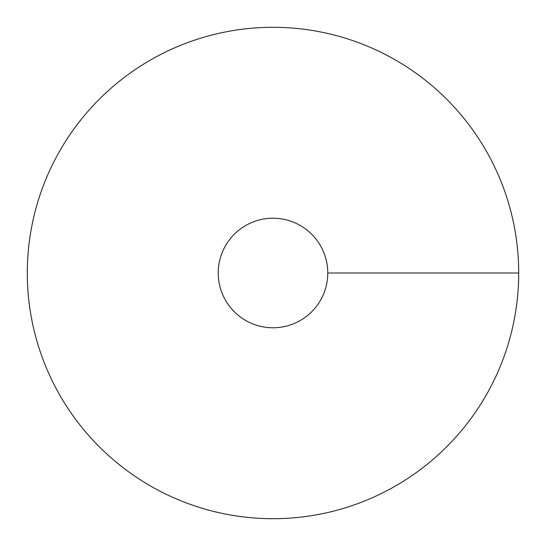 <?xml version="1.0" encoding="UTF-8"?>
<svg xmlns="http://www.w3.org/2000/svg" width="546" height="546" viewBox="0 0 546 546"><rect width="100%" height="100%" fill="white"/><g stroke="black" fill="none" stroke-linecap="round" stroke-linejoin="round"><path stroke-width="0.82" d="M273 518.7A245.7 245.7 0 0 0 485.783 150.15A245.7 245.7 0 0 0 60.217 150.15A245.7 245.7 0 0 0 273 518.7M273 327.771A54.771 54.771 0 0 0 320.434 245.611A54.771 54.771 0 0 0 225.566 245.611A54.771 54.771 0 0 0 273 327.771M518.7 273L327.771 273"/></g></svg>
